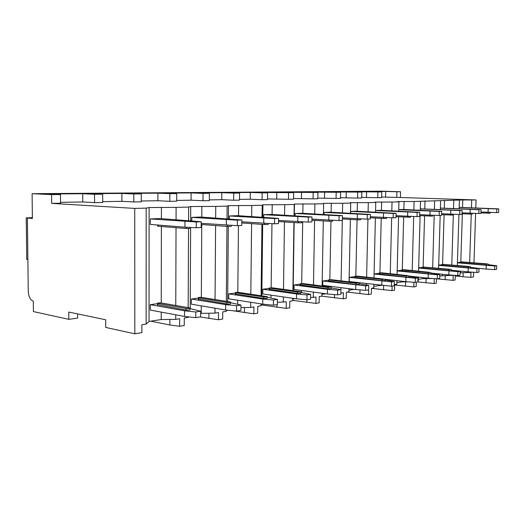 <?xml version="1.0" encoding="UTF-8"?>
<svg xmlns="http://www.w3.org/2000/svg" width="525" height="525" viewBox="0 0 525 525"><rect width="100%" height="100%" fill="white"/><g stroke="black" fill="none" stroke-linecap="round" stroke-linejoin="round"><path stroke-width="0.79" d="M68.762 312.053L68.814 319.344L33.403 311.581L33.292 301.166C30.279 300.011 28.599 296.678 28.245 291.178L27.405 218.059L32.379 218.479L32.11 193.686L51.588 194.624L51.667 203.378L134.728 208.405L134.82 333.808L105.715 327.429L105.689 319.771L68.762 312.053M77.628 313.904L77.654 318.098L68.814 319.344M463.168 272.731L463.037 276.76L455.267 275.953M134.82 333.808L141.881 332.62L141.881 324.739L146.127 324.063L149.034 321.444L161.208 319.541L175.724 319.364L179.648 318.741L179.616 326.281L184.249 325.5L184.282 317.999L188.121 317.389L188.573 316.87M200.662 313.373L214.961 313.123L218.525 312.559L218.466 319.758L222.679 319.049L222.738 311.889L226.229 311.338L226.984 310.124M240.955 307.552L250.674 307.453L253.923 306.935L253.844 313.812L257.69 313.169L257.768 306.324L260.958 305.819L261.667 303.982M277.43 302.321L286.296 301.79L286.197 308.378L289.721 307.788L289.82 301.232L292.747 300.766L293.009 298.928L294.991 298.613M310.603 297.524L316.011 297.071L315.899 303.391L319.141 302.846L319.252 296.553L321.943 296.126L321.996 293.258M321.976 294.394L325.881 293.783M340.896 293.114L343.383 292.72L343.258 298.791L346.251 298.292L346.375 292.241L348.863 291.848L348.928 288.678M348.895 290.187L354.217 289.354M368.655 289.872L368.76 285.39L365.702 285.856L365.597 290.364L368.655 289.872L368.55 294.545L371.313 294.079L371.451 288.258L373.754 287.897L373.833 284.498M373.787 286.296L381.104 285.37M392.103 286.099L391.985 290.607L394.557 290.174L394.702 284.563L396.834 284.228L396.926 280.658M396.88 282.68L401.979 281.886L408.188 281.853M417.867 280.882L418.307 280.816L418.412 277.121M418.346 279.326L422.802 278.631L432.79 278.512M439.779 275.973L453.206 275.271L453.049 280.35L455.136 280.002L455.287 275.376M460.097 272.797L470.971 272.449L470.807 277.371L473.498 276.918L473.655 272.265M134.728 208.405L146.173 208.123L149.113 207.546L176.105 207.382L188.632 207.073L190.713 206.542L215.742 206.404L227.122 206.122L228.48 205.623L251.79 205.505L262.165 205.249L262.92 204.796L284.707 204.691L294.21 204.455L294.459 204.028L314.888 203.943L323.623 203.726L323.439 203.332L342.661 203.26L350.713 203.057L350.168 202.683L368.301 202.624L375.749 202.44L374.889 202.086L392.037 202.033L398.954 201.863L397.832 201.534L414.087 201.488L462.788 199.959L476.07 199.953L475.808 207.828M149.034 321.444L149.113 207.546M146.173 208.123L146.127 324.063M51.667 203.378L60.565 203.221L60.493 194.552L48.799 193.994L82.72 193.738L82.766 201.968L60.559 202.335M94.579 202.63L102.703 202.493L102.67 194.204L94.539 194.27L94.579 202.63L82.766 201.968M133.816 201.948L141.264 201.823L141.264 193.882L133.809 193.948L133.816 201.948L121.912 201.324L102.703 201.639M169.831 201.324L176.676 201.206L176.702 193.594L169.851 193.646L169.831 201.324L157.887 200.734L141.264 201.009M202.998 200.747L209.324 200.642L209.37 193.325L203.044 193.377L202.998 200.747L191.061 200.189L176.682 200.425M233.651 200.215L239.505 200.117L239.571 193.075L233.717 193.121L233.651 200.215L221.747 199.684L209.324 199.887M262.06 199.723L267.494 199.631L267.579 192.846L262.146 192.885L262.06 199.723L250.222 199.218L239.512 199.395M288.468 199.264L293.527 199.178L293.626 192.629L288.566 192.668L288.468 199.264L267.507 198.936M313.077 198.837L317.796 198.752L317.907 192.426L313.182 192.465L313.077 198.837L293.541 198.502M336.059 198.437L340.476 198.358L340.594 192.242L336.177 192.275L336.059 198.437L317.809 198.109M357.577 198.063L361.718 197.991L361.843 192.065L357.702 192.098L357.577 198.063L340.489 197.735M377.764 197.715L381.649 197.643L381.787 191.901L377.902 191.933L377.764 197.715L361.732 197.387M32.11 193.686L381.852 191.192L400.542 191.75L396.88 191.776L396.736 197.38L381.662 197.059M396.736 197.38L476.07 199.953M471.719 200.064L471.463 207.651M471.253 214.174L469.665 262.297M469.343 271.976L469.324 272.705M475.617 213.393L473.977 262.684M453.784 200.504L453.541 208.359M453.357 214.239L451.782 264.856M451.461 275.107L451.447 275.546M459.395 200.366L459.132 208.602M458.948 214.443L457.327 265.381M434.621 200.983L434.385 209.127M434.201 215.322L432.672 267.599M440.619 200.832L440.363 209.39M440.18 215.453L438.611 268.183M438.441 273.847L438.428 274.253M434.227 278.618L434.083 283.539L436.314 283.165L436.446 278.775M414.087 201.488L413.858 209.948M413.68 216.49L412.21 270.552M412.053 276.426L412.04 276.885M420.518 201.331L420.269 210.243M420.118 215.657L418.576 271.208M413.903 282.286L413.779 286.945L416.167 286.545L416.286 282.214M392.037 202.033L391.821 210.833M391.65 217.763L390.252 273.722M390.095 279.877L390.075 280.731M398.954 201.863L398.711 211.162M398.567 216.805L397.09 274.463M368.301 202.624L368.091 211.785M367.927 219.096L366.614 277.154M366.47 283.612L366.437 284.963M375.749 202.44L375.519 212.159M375.382 218.052L373.984 277.994M342.661 203.26L342.471 212.822M342.313 220.382L341.106 280.868M340.968 287.667L340.928 289.656M350.713 203.057L350.503 213.242M350.372 219.411L349.072 281.833M314.888 203.943L314.718 213.951M314.606 220.362L313.491 284.911M313.366 292.084L313.274 297.504M323.623 203.726L323.426 214.43M323.308 220.9L322.127 286.02M284.707 204.691L284.557 215.184M284.465 221.924L283.5 289.334M283.395 296.933L283.316 302.262M294.21 204.455L294.039 215.729M293.934 222.541L292.897 290.62M292.786 298.298L292.747 300.766M251.79 205.505L251.672 216.536M251.593 223.643L250.819 294.184M250.733 302.269L250.674 307.453M262.165 205.249L262.021 217.173M261.936 224.359L261.082 295.693M260.984 303.877L260.958 305.819M215.742 206.404L215.657 218.026M215.604 225.547L215.06 299.532M214.994 308.188L214.961 313.123M227.122 206.122L227.017 218.774M226.951 226.393L226.314 301.33M226.242 310.052L226.229 311.338M176.105 207.382L176.059 219.686M176.032 227.679L175.77 305.478M175.737 314.797L175.724 319.364M188.632 207.073L188.573 220.579M188.534 228.585L188.167 307.637M188.127 316.818L188.121 317.389M460.451 272.738L460.504 271.136M460.806 261.713L462.341 213.773M462.551 207.277L462.788 199.959M498.75 208.871L496.788 208.957L496.657 212.605L498.619 212.507L498.75 208.871L459.172 207.362M460.773 262.205L457.419 262.553M459.165 207.46L496.788 208.957M480.972 211.995L496.657 212.605M488.217 208.681L488.092 212.317M496.591 269.305L496.722 265.716L494.76 266.011L494.635 269.62L496.591 269.305M496.722 265.716L488.401 264.718M457.413 262.822L494.76 266.011M460.753 262.717L486.098 265.158L488.388 265.079L488.421 264.114M494.635 269.62L486.13 269.069L486.255 265.473M478.196 268.314L486.13 269.069M486.13 264.134L460.786 261.778L487.613 263.918L486.13 264.134L486.098 265.158M490.225 212.389L490.192 213.216L480.946 212.901M400.542 191.75L400.398 197.321M470.807 277.371L463.037 276.76M453.049 280.35L436.636 278.795M434.083 283.539L417.841 281.938M413.779 286.945L394.688 284.944M391.985 290.607L371.451 288.337M368.55 294.545L347.386 292.084M343.258 298.791L321.759 296.159M315.899 303.391L292.806 300.372M286.197 308.378L261.312 304.894M253.844 313.812L232.483 310.688M218.466 319.758L200.11 316.956M179.616 326.281L169.864 324.982L150.754 321.175M445.239 275.572L445.108 279.707M426.09 278.611L425.972 282.857M405.608 281.866L405.49 286.223M383.631 285.6L383.526 289.839M359.986 289.898L359.901 293.724M334.497 294.604L334.432 297.911M269.089 288.376L262.835 289.229L296.612 293.967L296.54 298.843L306.935 299.788L310.57 299.204L310.656 294.322L307.013 294.879L306.882 302.446M277.029 304.598L276.99 307.361M244.506 307.512L244.453 312.716M208.924 313.195L208.891 318.563M169.883 319.436L169.864 324.982M51.588 194.624L60.493 194.552M396.88 191.776L385.711 191.448L385.58 196.993M385.711 191.448L370.512 191.559L381.787 191.901M377.902 191.933L350.438 191.71L361.843 192.065M357.702 192.098L329.063 191.874L340.594 192.242M336.177 192.275L306.265 192.045L317.907 192.426M313.182 192.465L281.879 192.229L293.626 192.629M288.566 192.668L255.747 192.432L267.579 192.846M262.146 192.885L250.294 192.472L227.673 192.642L239.571 193.075M233.717 193.121L221.806 192.688L197.426 192.872L209.37 193.325M203.044 193.377L191.093 192.918L164.752 193.115L176.702 193.594M169.851 193.646L157.894 193.167L129.334 193.384L141.264 193.882M133.809 193.948L121.892 193.443L90.825 193.679L102.67 194.204M94.539 194.27L82.72 193.738M27.405 218.059L32.373 217.901M27.877 259.567L26.736 259.402L26.25 217.875L32.373 217.678M28.16 218.032L26.25 217.875M366.594 191.592L366.47 197.308M346.27 191.743L346.152 197.643M324.627 191.907L324.516 197.997M301.521 192.084L301.416 198.378M276.8 192.268L276.714 198.785M250.294 192.472L250.222 199.218M221.806 192.688L221.747 199.684M191.093 192.918L191.061 200.189M157.894 193.167L157.887 200.734M121.892 193.443L121.912 201.324M442.253 275.586L442.293 274.247M442.595 264.187L444.091 214.791M444.294 207.966L444.524 200.399M481.051 209.639L478.951 209.731L478.826 213.504L480.926 213.399L481.051 209.639L440.403 208.064M442.411 264.692L438.703 265.118M440.403 208.149L478.951 209.731M462.013 212.822L478.826 213.504M470.177 209.442L470.052 213.196M478.931 272.147L479.062 268.426L476.962 268.754L476.838 272.482L478.931 272.147M479.062 268.426L470.551 267.363M438.69 265.348L476.962 268.754M442.398 265.256L468.149 267.842L470.538 267.75L470.571 266.766M476.838 272.482L468.123 271.891L468.248 268.177M454.611 270.552L468.123 271.891M468.182 266.785L442.424 264.292L469.77 266.549L468.182 266.785L468.149 267.842M472.336 213.281L472.31 214.121L461.987 213.76M422.802 278.631L422.835 277.6M423.137 266.844L424.581 215.887M424.784 208.701L425.001 200.872M462.092 210.459L459.834 210.558L459.71 214.469L461.967 214.357L462.092 210.459L420.315 208.819M422.789 267.356L418.668 267.862M420.308 208.884L459.834 210.558M441.65 213.708L459.71 214.469M450.837 210.249L450.719 214.148M460.018 275.185L460.143 271.34L457.892 271.681L457.767 275.546L460.018 275.185M460.143 271.34L451.434 270.191M418.661 268.045L457.892 271.681M422.769 267.973L448.934 270.716L451.421 270.611L451.454 269.594M457.767 275.546L448.842 274.923L448.96 271.077M430.927 273.066L448.842 274.923M448.967 269.62L422.802 266.982L450.667 269.371L448.967 269.62L448.934 270.716M453.18 214.233L453.154 215.093L441.617 214.666M401.979 281.886L401.992 281.236M402.294 269.692L403.673 217.074M403.876 209.488L404.086 201.377M441.715 211.339L439.294 211.444L439.176 215.506L441.597 215.381L441.715 211.339L403.252 209.455L398.751 209.626M401.763 270.204L397.182 270.808M398.751 209.665L439.294 211.444M419.711 214.646L439.176 215.506M430.067 211.129L429.955 215.165M439.707 278.453L439.825 274.463L437.41 274.831L437.286 278.841L439.707 278.453M439.825 274.463L430.92 273.23M397.176 270.933L437.41 274.831M401.743 270.88L428.308 273.807L430.907 273.676L430.94 272.639M437.286 278.841L428.137 278.171L428.249 274.188M408.85 276.078L428.137 278.171M428.341 272.672L401.769 269.863L404.335 269.738L430.165 272.396L428.341 272.672L428.308 273.807M432.607 215.263L432.58 216.136L419.678 215.637M379.923 272.757L381.229 218.374M381.419 210.335L381.623 201.922M419.77 212.29L417.158 212.402L417.04 216.622L419.659 216.49L419.77 212.29L380.756 210.302L375.559 210.492M379.168 273.282L374.076 273.978M375.559 210.512L417.158 212.402M396.008 215.65L417.04 216.622M407.695 212.067L407.584 216.261M417.834 281.964L417.952 277.823L415.347 278.224L415.229 282.384L417.834 281.964M417.952 277.823L408.837 276.491M374.076 274.024L415.347 278.224M379.148 274.004L406.107 277.128L408.824 276.977L408.857 275.907M415.229 282.384L405.845 281.676L405.956 277.535M384.963 279.293L405.845 281.676M406.14 275.947L379.175 272.961L381.859 272.816L408.109 275.658L406.14 275.947L406.107 277.128M410.458 216.366L410.432 217.258L395.981 216.668M355.838 276.065L357.053 219.798M357.236 211.24L357.427 202.506M396.067 213.321L393.238 213.439L393.127 217.823L395.955 217.678L396.067 213.321L356.521 211.207L350.72 211.424L350.68 213.255M354.834 276.616L349.342 277.371L349.256 281.538L391.407 286.21L394.229 285.757L394.334 281.452L391.519 281.892L391.407 286.21M350.72 211.424L393.238 213.439M370.328 216.727L393.127 217.823M383.532 213.084L383.427 217.442M394.334 281.452L385.015 280.009M349.342 277.371L391.519 281.892M354.815 277.371L382.148 280.711L385.002 280.54L385.028 279.438M381.885 281.151L381.78 285.456M382.174 279.484L354.841 276.294L357.656 276.13L384.307 279.169L382.174 279.484L382.148 280.711M386.538 217.567L386.518 218.472L383.65 218.512L370.302 217.763M329.707 286.991L329.72 286.23M329.844 279.635L330.947 221.32M331.124 212.225L331.295 203.142M370.381 214.43L367.303 214.561L367.205 219.128L370.276 218.977L370.381 214.43L330.343 212.185L324.069 212.422L324.03 214.463M328.545 280.219L322.816 281.006L322.737 285.338L355.72 289.544L365.597 290.364M324.069 212.422L367.303 214.561M342.405 217.875L367.205 219.128M357.348 214.187L357.249 218.728M368.76 285.39L359.218 283.815M322.816 281.006L365.702 285.856M328.532 281.006L356.206 284.589L359.212 284.392L359.231 283.264M355.819 285.068L355.72 289.544M356.232 283.316L328.552 279.904L331.511 279.713L358.542 282.975L356.232 283.316L356.206 284.589M360.642 218.866L360.623 219.778L357.604 219.831L342.385 218.938M301.56 292.543L301.593 290.489M301.704 283.507L302.695 221.858M302.833 213.294L302.984 203.825M293.009 298.928L293.022 298.331M293.14 290.653L294.177 222.554M294.276 215.749L294.459 204.028M342.451 215.637L339.104 215.782L339.006 220.552L342.352 220.382L342.451 215.637L301.993 213.248L295.175 213.504L295.135 215.795M300.057 284.13L294.079 284.95L294.013 289.459L327.41 293.993L337.542 294.873L340.869 294.335L340.968 289.662L337.634 290.174L337.542 294.873M295.175 213.504L339.104 215.782M311.935 219.102L339.006 220.552M328.88 215.381L328.794 220.119M340.968 289.662L331.209 287.936M294.079 284.95L327.495 289.327L337.634 290.174M300.044 284.944L328.033 288.803L331.203 288.573L331.223 287.411M327.495 289.327L327.41 293.993M328.059 287.477L300.064 283.815L303.188 283.592L330.566 287.103L328.059 287.477L328.033 288.803M332.502 220.277L332.483 221.202L329.3 221.268L311.916 220.198M270.998 297.885L271.031 295.135M271.13 287.72L271.963 223.683M272.081 214.456L272.213 204.566M261.824 295.805L262.684 224.411M262.769 217.219L262.92 204.796M311.968 216.956L308.306 217.114L308.228 222.101L311.883 221.918L311.968 216.956L271.169 214.403L263.74 214.679L263.707 217.278M262.835 289.229L262.776 293.941L296.54 298.843M263.74 214.679L308.306 217.114M278.552 220.415L308.228 222.101M297.819 216.687L297.741 221.642M310.656 294.322L300.687 292.425M296.612 293.967L307.013 294.879M269.076 289.229L297.327 293.396C299.572 293.56 300.694 293.475 300.674 293.127L300.694 291.939M297.347 292.012L269.089 288.067L272.396 287.812L300.7 291.743C300.713 292.084 299.598 292.176 297.347 292.012L297.327 293.396M301.816 221.819L301.803 222.757L298.43 222.836L278.532 221.537M237.687 304.159L237.727 300.241M237.805 292.327L238.448 225.619M238.54 215.723L238.639 205.38M227.653 301.54L228.303 226.478M228.368 218.866L228.48 205.623M278.578 218.407L274.555 218.577L274.49 223.801L278.506 223.598L278.578 218.407L237.536 215.663L229.418 215.965L229.392 218.932M235.285 293.009L228.736 293.908L228.697 298.823L262.743 304.146L273.407 305.176L277.403 304.539L277.469 299.427L273.479 300.037L273.407 305.176M229.418 215.965L274.555 218.577M241.815 221.812L274.49 223.801M263.793 218.118L263.727 223.309M277.469 299.427L267.297 297.321M228.736 293.908L262.808 299.047L273.479 300.037M235.279 293.908L263.721 298.423C266.129 298.6 267.317 298.495 267.284 298.108L267.304 296.881M262.808 299.047L262.743 304.146M263.74 296.973L235.292 292.714C235.305 292.346 236.48 292.241 238.803 292.412L267.304 296.658C267.33 297.045 266.142 297.15 263.74 296.973L263.721 298.423M268.229 223.512L268.216 224.451L264.626 224.549L241.802 222.961M201.232 313.281L201.278 305.858M201.331 297.38L201.764 224.516M201.803 217.114L201.869 206.266M190.221 308.057L190.608 228.48M190.647 220.723L190.713 206.542M241.835 219.995L237.398 220.185L237.346 225.671L241.776 225.448L241.835 219.995L200.707 217.042L191.789 217.376L191.769 220.802M198.253 298.088L191.382 299.027L191.356 304.178L225.593 309.986L236.526 311.108L240.929 310.4L240.982 305.038L236.578 305.714L236.526 311.108M191.789 217.376L237.398 220.185M201.193 223.302L237.346 225.671M226.354 219.693L226.308 225.14M240.982 305.038L230.606 302.689M191.382 299.027L225.638 304.625L236.578 305.714M198.247 299.033L226.793 303.949C229.373 304.139 230.646 304.014 230.6 303.575L230.613 302.315M225.638 304.625L225.593 309.986M226.807 302.426L198.26 297.8C198.266 297.386 199.52 297.275 202.007 297.452L230.613 302.052C230.659 302.492 229.386 302.617 226.807 302.426L226.793 303.949M231.295 225.382L231.289 226.314L227.456 226.433L201.187 224.47M161.208 319.541L161.221 312.099M161.241 302.951L161.385 226.498M161.398 218.643L161.424 207.25M160.191 218.558L150.353 218.925L150.347 224.424L184.931 227.168L196.252 227.745L201.167 227.496L201.2 221.753L160.191 218.558M157.5 303.673L150.281 304.664L150.275 310.072L184.551 316.431L195.766 317.658L200.642 316.87L200.675 311.233L195.792 311.981L195.766 317.658M201.2 221.753L196.284 221.963L196.252 227.745M150.353 218.925L196.284 221.963M184.957 221.432L184.931 227.168M200.675 311.233L190.116 308.588M150.281 304.664L184.577 310.793L195.792 311.981M157.5 304.677L186.027 310.045C188.803 310.255 190.168 310.104 190.109 309.606L190.116 308.313M184.577 310.793L184.551 316.431M186.034 308.444L157.5 303.404C157.513 302.938 158.852 302.8 161.529 302.997L190.122 308.011C190.175 308.503 188.81 308.647 186.034 308.444L186.027 310.045M157.618 226.072L157.992 226.223L157.992 225.035M190.509 227.45L190.503 228.375L186.388 228.513L157.992 226.223M461.527 261.903L461.495 262.907M487.889 213.222L487.922 212.303M443.159 264.423L443.133 265.453M469.914 214.134L469.941 213.196M423.524 267.113L423.491 268.183M450.653 215.112L450.68 214.141M402.472 269.994L402.445 271.103M429.968 216.162L429.995 215.165M379.857 273.092L379.831 274.24M407.695 217.291L407.728 216.267M355.497 276.426L355.471 277.62M383.65 218.512L383.677 217.455M329.175 280.035L329.149 281.275M357.604 219.831L357.63 218.741M300.654 283.94L300.628 285.233M329.3 221.268L329.319 220.139M269.633 288.186L269.62 289.537M298.43 222.836L298.449 221.675M235.784 292.825L235.771 294.236M264.626 224.549L264.646 223.348M198.693 297.905L198.68 299.381M227.456 226.433L227.469 225.199M157.868 303.496L157.868 305.045M186.388 228.513L186.395 227.24M460.786 261.778L460.753 262.776M442.424 264.292L442.398 265.322M422.802 266.982L422.769 268.045M401.769 269.863L401.743 270.966M379.175 272.961L379.148 274.109M354.841 276.294L354.815 277.489M328.552 279.904L328.525 281.144M300.064 283.815L300.044 285.101M269.089 288.067L269.076 289.413M235.292 292.714L235.279 294.118M198.26 297.8L198.247 299.276M157.5 303.404L157.5 304.953M157.618 226.183L157.618 225.002"/></g></svg>

